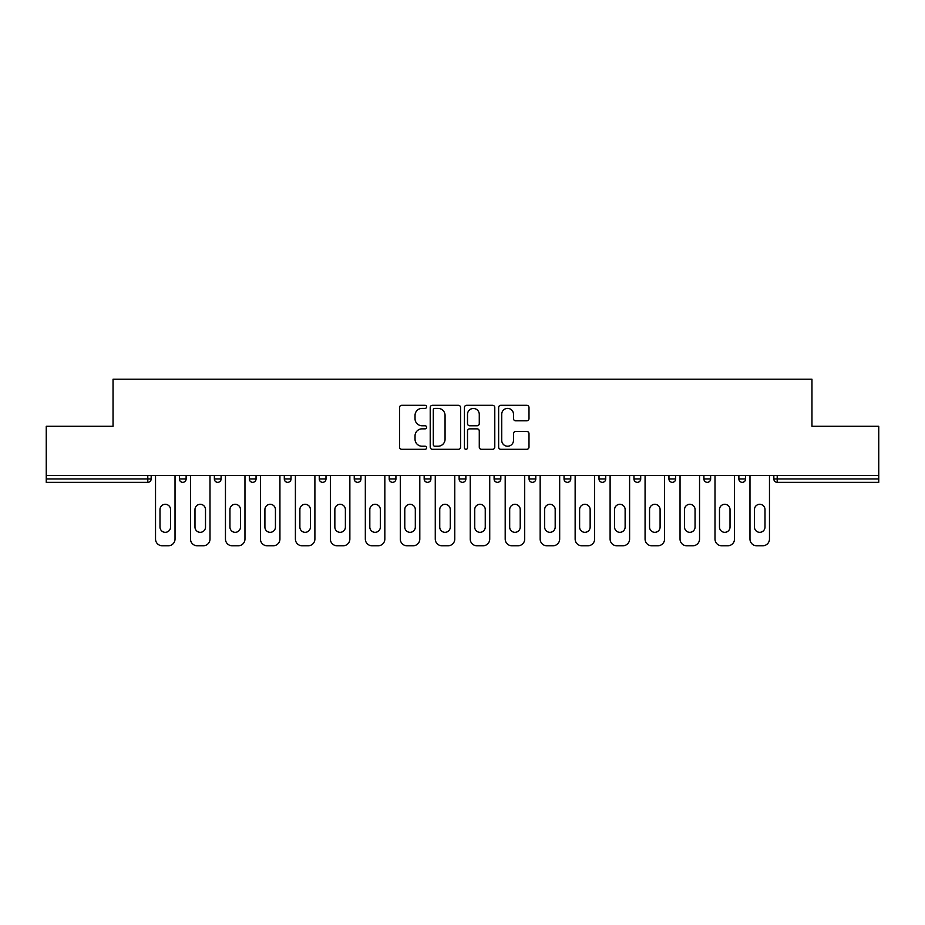 <?xml version="1.0" encoding="UTF-8"?>
<svg xmlns="http://www.w3.org/2000/svg" width="925" height="925" viewBox="0 0 925 925"><rect width="100%" height="100%" fill="white"/><g stroke="black" fill="none" stroke-linecap="round" stroke-linejoin="round"><path stroke-width="1.39" d="M426.633 406.85A1.538 1.538 0 0 0 425.095 405.312L401.716 405.312A2.197 2.197 0 0 0 399.519 407.509L399.519 447.11A2.197 2.197 0 0 0 401.716 449.307L425.095 449.307A1.538 1.538 0 0 0 426.633 447.769A1.538 1.538 0 0 0 425.095 446.232L422.066 446.232A7.042 7.042 0 0 1 415.036 439.19L415.036 435.895A7.042 7.042 0 0 1 422.066 428.853L425.095 428.853A1.538 1.538 0 0 0 426.633 427.304A1.538 1.538 0 0 0 425.095 425.766L422.066 425.766A7.042 7.042 0 0 1 415.036 418.724L415.036 415.429A7.042 7.042 0 0 1 422.066 408.387L425.095 408.387A1.538 1.538 0 0 0 426.633 406.85M526.799 420.817A2.197 2.197 0 0 0 528.996 418.62L528.996 407.509A2.197 2.197 0 0 0 526.799 405.312L500.841 405.312A2.197 2.197 0 0 0 498.633 407.509L498.633 447.11A2.197 2.197 0 0 0 500.841 449.307L526.799 449.307A2.197 2.197 0 0 0 528.996 447.11L528.996 433.686A2.197 2.197 0 0 0 526.799 431.489L515.688 431.489A2.197 2.197 0 0 0 513.491 433.686L513.491 440.346A5.885 5.885 0 0 1 507.605 446.232A5.885 5.885 0 0 1 501.72 440.346L501.72 414.273A5.885 5.885 0 0 1 507.605 408.387A5.885 5.885 0 0 1 513.491 414.273L513.491 418.62A2.197 2.197 0 0 0 515.688 420.817L526.799 420.817M46.25 475.392L46.25 426.298L113.047 426.298L113.047 379.227L811.953 379.227L811.953 426.298L878.75 426.298L878.75 475.392L46.25 475.392L46.25 478.977L147.792 478.977L147.792 475.392M460.569 407.509A2.197 2.197 0 0 0 458.372 405.312L432.414 405.312A2.197 2.197 0 0 0 430.217 407.509L430.217 447.11A2.197 2.197 0 0 0 432.414 449.307L458.372 449.307A2.197 2.197 0 0 0 460.569 447.11L460.569 407.509M466.628 405.312L492.586 405.312A2.197 2.197 0 0 1 494.783 407.509L494.783 447.11A2.197 2.197 0 0 1 492.586 449.307L481.474 449.307A2.197 2.197 0 0 1 479.277 447.11L479.277 431.05A2.197 2.197 0 0 0 477.08 428.853L469.703 428.853A2.197 2.197 0 0 0 467.507 431.05L467.507 447.769A1.538 1.538 0 0 1 465.969 449.307A1.538 1.538 0 0 1 464.431 447.769L464.431 407.509A2.197 2.197 0 0 1 466.628 405.312M147.792 482.341A3.365 3.365 0 0 0 151.157 478.977L147.792 478.977L147.792 482.341A3.365 3.365 0 0 0 151.157 478.977L151.157 475.392L151.157 478.977A3.365 3.365 0 0 1 147.792 482.341L46.25 482.341L46.25 478.977M878.75 475.392L878.75 482.341L777.208 482.341A3.365 3.365 0 0 1 773.843 478.977L773.843 475.392M179.392 475.392L179.392 478.977L179.392 475.392M182.757 482.341A3.365 3.365 0 0 1 179.392 478.977A3.365 3.365 0 0 0 182.757 482.341A3.365 3.365 0 0 0 186.122 478.977L186.122 475.392L186.122 478.977A3.365 3.365 0 0 1 182.757 482.341A3.365 3.365 0 0 1 179.392 478.977L186.122 478.977A3.365 3.365 0 0 1 182.757 482.341M214.369 475.392L214.369 478.977L214.369 475.392M221.087 475.392L221.087 478.977L221.087 475.392M249.334 475.392L249.334 478.977L249.334 475.392M256.052 475.392L256.052 478.977L256.052 475.392M284.299 475.392L284.299 478.977L284.299 475.392M291.028 475.392L291.028 478.977L291.028 475.392M319.264 475.392L319.264 478.977L319.264 475.392M325.993 475.392L325.993 478.977L325.993 475.392M360.958 475.392L360.958 478.977L354.24 478.977A3.365 3.365 0 0 0 357.593 482.341A3.365 3.365 0 0 1 354.24 478.977L354.24 475.392M389.205 475.392L389.205 478.977L389.205 475.392M395.923 475.392L395.923 478.977L395.923 475.392M424.17 475.392L424.17 478.977L424.17 475.392M430.9 475.392L430.9 478.977L430.9 475.392M459.135 475.392L459.135 478.977L459.135 475.392M465.865 475.392L465.865 478.977L465.865 475.392M494.1 475.392L494.1 478.977L494.1 475.392M500.83 475.392L500.83 478.977L500.83 475.392M529.077 475.392L529.077 478.977L529.077 475.392M535.795 475.392L535.795 478.977A3.365 3.365 0 0 1 532.43 482.341A3.365 3.365 0 0 1 529.077 478.977L535.795 478.977A3.365 3.365 0 0 1 532.43 482.341M564.042 475.392L564.042 478.977L564.042 475.392M570.76 475.392L570.76 478.977L570.76 475.392M599.007 475.392L599.007 478.977L599.007 475.392M605.736 475.392L605.736 478.977L605.736 475.392M640.701 475.392L640.701 478.977A3.365 3.365 0 0 1 637.337 482.341A3.365 3.365 0 0 1 633.972 478.977L633.972 475.392M675.666 475.392L675.666 478.977A3.365 3.365 0 0 1 672.302 482.341A3.365 3.365 0 0 1 668.948 478.977L668.948 475.392M710.631 475.392L710.631 478.977A3.365 3.365 0 0 1 707.278 482.341A3.365 3.365 0 0 1 703.913 478.977L703.913 475.392M745.608 475.392L745.608 478.977A3.365 3.365 0 0 1 742.243 482.341A3.365 3.365 0 0 1 738.878 478.977L738.878 475.392M217.722 482.341A3.365 3.365 0 0 1 214.369 478.977A3.365 3.365 0 0 0 217.722 482.341A3.365 3.365 0 0 0 221.087 478.977A3.365 3.365 0 0 1 217.722 482.341A3.365 3.365 0 0 1 214.369 478.977L221.087 478.977A3.365 3.365 0 0 1 217.722 482.341M252.698 482.341A3.365 3.365 0 0 1 249.334 478.977A3.365 3.365 0 0 0 252.698 482.341A3.365 3.365 0 0 0 256.052 478.977A3.365 3.365 0 0 1 252.698 482.341A3.365 3.365 0 0 1 249.334 478.977L256.052 478.977A3.365 3.365 0 0 1 252.698 482.341M287.663 482.341A3.365 3.365 0 0 1 284.299 478.977A3.365 3.365 0 0 0 287.663 482.341A3.365 3.365 0 0 0 291.028 478.977A3.365 3.365 0 0 1 287.663 482.341A3.365 3.365 0 0 1 284.299 478.977L291.028 478.977A3.365 3.365 0 0 1 287.663 482.341M322.628 482.341A3.365 3.365 0 0 1 319.264 478.977A3.365 3.365 0 0 0 322.628 482.341A3.365 3.365 0 0 0 325.993 478.977A3.365 3.365 0 0 1 322.628 482.341A3.365 3.365 0 0 1 319.264 478.977L325.993 478.977A3.365 3.365 0 0 1 322.628 482.341M357.593 482.341A3.365 3.365 0 0 0 360.958 478.977A3.365 3.365 0 0 1 357.593 482.341A3.365 3.365 0 0 1 354.24 478.977M392.57 482.341A3.365 3.365 0 0 1 389.205 478.977A3.365 3.365 0 0 0 392.57 482.341A3.365 3.365 0 0 0 395.923 478.977A3.365 3.365 0 0 1 392.57 482.341A3.365 3.365 0 0 1 389.205 478.977L395.923 478.977M427.535 482.341A3.365 3.365 0 0 1 424.17 478.977L430.9 478.977A3.365 3.365 0 0 1 427.535 482.341A3.365 3.365 0 0 0 430.9 478.977M462.5 482.341A3.365 3.365 0 0 1 459.135 478.977A3.365 3.365 0 0 0 462.5 482.341A3.365 3.365 0 0 0 465.865 478.977A3.365 3.365 0 0 1 462.5 482.341A3.365 3.365 0 0 1 459.135 478.977L465.865 478.977M497.465 482.341A3.365 3.365 0 0 1 494.1 478.977A3.365 3.365 0 0 0 497.465 482.341A3.365 3.365 0 0 0 500.83 478.977A3.365 3.365 0 0 1 497.465 482.341A3.365 3.365 0 0 1 494.1 478.977L500.83 478.977A3.365 3.365 0 0 1 497.465 482.341M567.407 482.341A3.365 3.365 0 0 1 564.042 478.977L570.76 478.977A3.365 3.365 0 0 1 567.407 482.341A3.365 3.365 0 0 0 570.76 478.977M602.372 482.341A3.365 3.365 0 0 1 599.007 478.977A3.365 3.365 0 0 0 602.372 482.341A3.365 3.365 0 0 0 605.736 478.977A3.365 3.365 0 0 1 602.372 482.341A3.365 3.365 0 0 1 599.007 478.977L605.736 478.977A3.365 3.365 0 0 1 602.372 482.341M434.831 408.387A1.538 1.538 0 0 0 433.293 409.925L433.293 444.694A1.538 1.538 0 0 0 434.831 446.232L438.022 446.232A7.042 7.042 0 0 0 445.064 439.19L445.064 415.429A7.042 7.042 0 0 0 438.022 408.387L434.831 408.387M479.277 414.377A5.885 5.885 0 0 0 473.392 408.492A5.885 5.885 0 0 0 467.507 414.377L467.507 423.569A2.197 2.197 0 0 0 469.703 425.766L477.08 425.766A2.197 2.197 0 0 0 479.277 423.569L479.277 414.377M175.022 475.392L175.022 539.044A6.729 6.729 0 0 1 168.304 545.773L162.245 545.773A6.729 6.729 0 0 1 155.527 539.044L155.527 475.392M160.002 509.571A5.272 5.272 0 0 1 165.274 504.31A5.272 5.272 0 0 1 170.547 509.571L170.547 527.053A5.272 5.272 0 0 1 165.274 532.326A5.272 5.272 0 0 1 160.002 527.053L160.002 509.571M209.998 475.392L209.998 539.044A6.729 6.729 0 0 1 203.269 545.773L197.222 545.773A6.729 6.729 0 0 1 190.492 539.044L190.492 475.392M194.978 509.571A5.272 5.272 0 0 1 200.239 504.31A5.272 5.272 0 0 1 205.512 509.571L205.512 527.053A5.272 5.272 0 0 1 200.239 532.326A5.272 5.272 0 0 1 194.978 527.053L194.978 509.571M244.963 475.392L244.963 539.044A6.729 6.729 0 0 1 238.234 545.773L232.187 545.773A6.729 6.729 0 0 1 225.457 539.044L225.457 475.392M229.943 509.571A5.272 5.272 0 0 1 235.204 504.31A5.272 5.272 0 0 1 240.477 509.571L240.477 527.053A5.272 5.272 0 0 1 235.204 532.326A5.272 5.272 0 0 1 229.943 527.053L229.943 509.571M279.928 475.392L279.928 539.044A6.729 6.729 0 0 1 273.199 545.773L267.152 545.773A6.729 6.729 0 0 1 260.422 539.044L260.422 475.392M264.908 509.571A5.272 5.272 0 0 1 270.181 504.31A5.272 5.272 0 0 1 275.442 509.571L275.442 527.053A5.272 5.272 0 0 1 270.181 532.326A5.272 5.272 0 0 1 264.908 527.053L264.908 509.571M314.893 475.392L314.893 539.044A6.729 6.729 0 0 1 308.175 545.773L302.117 545.773A6.729 6.729 0 0 1 295.399 539.044L295.399 475.392M299.873 509.571A5.272 5.272 0 0 1 305.146 504.31A5.272 5.272 0 0 1 310.418 509.571L310.418 527.053A5.272 5.272 0 0 1 305.146 532.326A5.272 5.272 0 0 1 299.873 527.053L299.873 509.571M349.858 475.392L349.858 539.044A6.729 6.729 0 0 1 343.14 545.773L337.082 545.773A6.729 6.729 0 0 1 330.364 539.044L330.364 475.392M334.85 509.571A5.272 5.272 0 0 1 340.111 504.31A5.272 5.272 0 0 1 345.383 509.571L345.383 527.053A5.272 5.272 0 0 1 340.111 532.326A5.272 5.272 0 0 1 334.85 527.053L334.85 509.571M384.835 475.392L384.835 539.044A6.729 6.729 0 0 1 378.105 545.773L372.058 545.773A6.729 6.729 0 0 1 365.329 539.044L365.329 475.392M369.815 509.571A5.272 5.272 0 0 1 375.076 504.31A5.272 5.272 0 0 1 380.348 509.571L380.348 527.053A5.272 5.272 0 0 1 375.076 532.326A5.272 5.272 0 0 1 369.815 527.053L369.815 509.571M419.8 475.392L419.8 539.044A6.729 6.729 0 0 1 413.07 545.773L407.023 545.773A6.729 6.729 0 0 1 400.294 539.044L400.294 475.392M404.78 509.571A5.272 5.272 0 0 1 410.053 504.31A5.272 5.272 0 0 1 415.313 509.571L415.313 527.053A5.272 5.272 0 0 1 410.053 532.326A5.272 5.272 0 0 1 404.78 527.053L404.78 509.571M454.765 475.392L454.765 539.044A6.729 6.729 0 0 1 448.047 545.773L441.988 545.773A6.729 6.729 0 0 1 435.27 539.044L435.27 475.392M439.745 509.571A5.272 5.272 0 0 1 445.017 504.31A5.272 5.272 0 0 1 450.278 509.571L450.278 527.053A5.272 5.272 0 0 1 445.017 532.326A5.272 5.272 0 0 1 439.745 527.053L439.745 509.571M489.73 475.392L489.73 539.044A6.729 6.729 0 0 1 483.012 545.773L476.953 545.773A6.729 6.729 0 0 1 470.235 539.044L470.235 475.392M474.722 509.571A5.272 5.272 0 0 1 479.983 504.31A5.272 5.272 0 0 1 485.255 509.571L485.255 527.053A5.272 5.272 0 0 1 479.983 532.326A5.272 5.272 0 0 1 474.722 527.053L474.722 509.571M524.706 475.392L524.706 539.044A6.729 6.729 0 0 1 517.977 545.773L511.93 545.773A6.729 6.729 0 0 1 505.2 539.044L505.2 475.392M509.687 509.571A5.272 5.272 0 0 1 514.947 504.31A5.272 5.272 0 0 1 520.22 509.571L520.22 527.053A5.272 5.272 0 0 1 514.947 532.326A5.272 5.272 0 0 1 509.687 527.053L509.687 509.571M559.671 475.392L559.671 539.044A6.729 6.729 0 0 1 552.942 545.773L546.895 545.773A6.729 6.729 0 0 1 540.165 539.044L540.165 475.392M544.652 509.571A5.272 5.272 0 0 1 549.924 504.31A5.272 5.272 0 0 1 555.185 509.571L555.185 527.053A5.272 5.272 0 0 1 549.924 532.326A5.272 5.272 0 0 1 544.652 527.053L544.652 509.571M594.636 475.392L594.636 539.044A6.729 6.729 0 0 1 587.918 545.773L581.86 545.773A6.729 6.729 0 0 1 575.142 539.044L575.142 475.392M579.617 509.571A5.272 5.272 0 0 1 584.889 504.31A5.272 5.272 0 0 1 590.15 509.571L590.15 527.053A5.272 5.272 0 0 1 584.889 532.326A5.272 5.272 0 0 1 579.617 527.053L579.617 509.571M629.601 475.392L629.601 539.044A6.729 6.729 0 0 1 622.883 545.773L616.825 545.773A6.729 6.729 0 0 1 610.107 539.044L610.107 475.392M614.582 509.571A5.272 5.272 0 0 1 619.854 504.31A5.272 5.272 0 0 1 625.127 509.571L625.127 527.053A5.272 5.272 0 0 1 619.854 532.326A5.272 5.272 0 0 1 614.582 527.053L614.582 509.571M664.578 475.392L664.578 539.044A6.729 6.729 0 0 1 657.848 545.773L651.801 545.773A6.729 6.729 0 0 1 645.072 539.044L645.072 475.392M649.558 509.571A5.272 5.272 0 0 1 654.819 504.31A5.272 5.272 0 0 1 660.092 509.571L660.092 527.053A5.272 5.272 0 0 1 654.819 532.326A5.272 5.272 0 0 1 649.558 527.053L649.558 509.571M699.543 475.392L699.543 539.044A6.729 6.729 0 0 1 692.813 545.773L686.766 545.773A6.729 6.729 0 0 1 680.037 539.044L680.037 475.392M684.523 509.571A5.272 5.272 0 0 1 689.796 504.31A5.272 5.272 0 0 1 695.057 509.571L695.057 527.053A5.272 5.272 0 0 1 689.796 532.326A5.272 5.272 0 0 1 684.523 527.053L684.523 509.571M734.508 475.392L734.508 539.044A6.729 6.729 0 0 1 727.778 545.773L721.731 545.773A6.729 6.729 0 0 1 715.002 539.044L715.002 475.392M719.488 509.571A5.272 5.272 0 0 1 724.761 504.31A5.272 5.272 0 0 1 730.022 509.571L730.022 527.053A5.272 5.272 0 0 1 724.761 532.326A5.272 5.272 0 0 1 719.488 527.053L719.488 509.571M769.473 475.392L769.473 539.044A6.729 6.729 0 0 1 762.755 545.773L756.696 545.773A6.729 6.729 0 0 1 749.978 539.044L749.978 475.392M754.453 509.571A5.272 5.272 0 0 1 759.726 504.31A5.272 5.272 0 0 1 764.998 509.571L764.998 527.053A5.272 5.272 0 0 1 759.726 532.326A5.272 5.272 0 0 1 754.453 527.053L754.453 509.571M777.208 475.392L777.208 478.977L878.75 478.977M773.843 478.977L777.208 478.977L777.208 482.341M637.337 482.341A3.365 3.365 0 0 0 640.701 478.977L633.972 478.977M672.302 482.341A3.365 3.365 0 0 0 675.666 478.977L668.948 478.977M707.278 482.341A3.365 3.365 0 0 0 710.631 478.977L703.913 478.977M742.243 482.341A3.365 3.365 0 0 0 745.608 478.977L738.878 478.977"/></g></svg>
